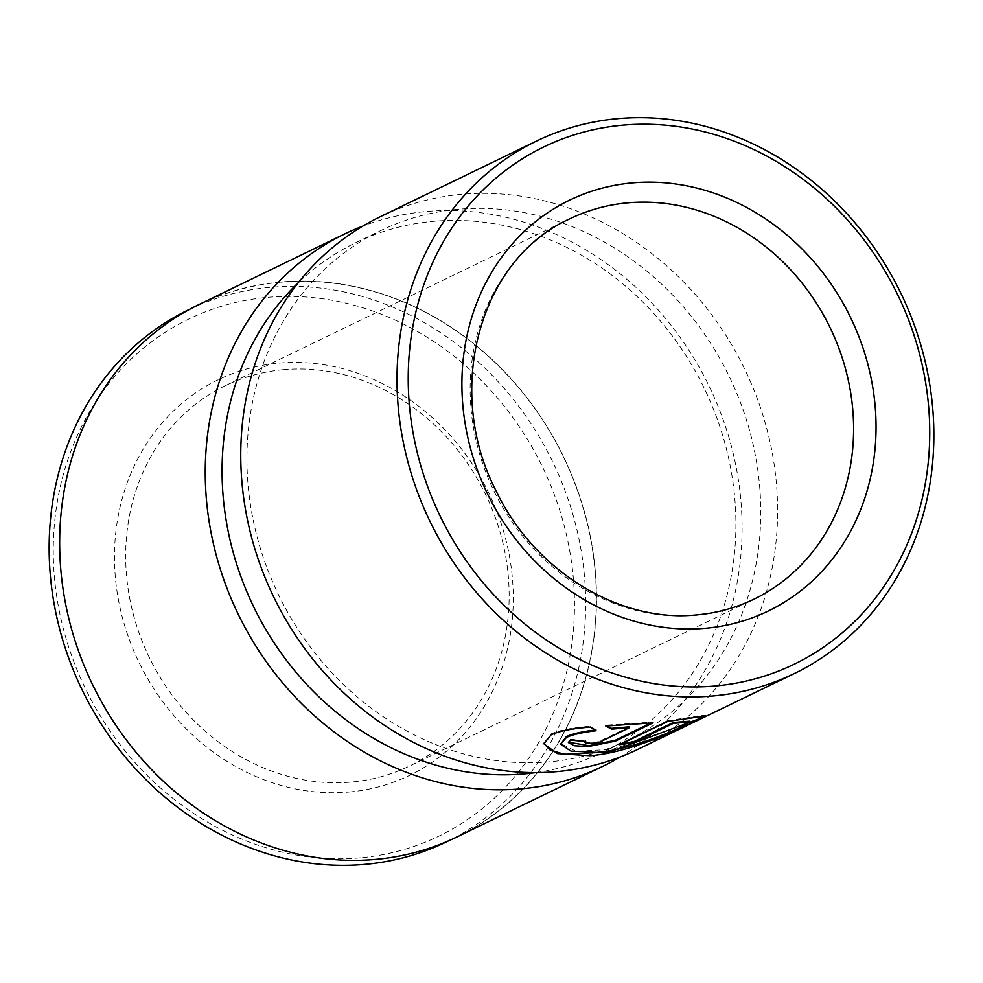 <?xml version="1.0" encoding="UTF-8"?>
<svg xmlns="http://www.w3.org/2000/svg" width="983" height="983" viewBox="0 0 983 983"><rect width="100%" height="100%" fill="white"/><g stroke="black" fill="none" stroke-linecap="round" stroke-linejoin="round"><path stroke-width="0.74" stroke-dasharray="4.92 3.69" d="M360.257 857.815A287.196 253.983 -115.8 0 1 57.407 600.785A287.196 253.983 -115.8 0 1 267.474 297.358A287.196 253.983 -115.8 0 1 570.324 554.4A287.196 253.983 -115.8 0 1 360.257 857.815M446.294 841.952A295.65 261.453 64.2 0 0 570.337 506.036A295.65 261.453 64.2 0 0 269.661 287.392A295.65 261.453 64.2 0 0 188.527 309.792M349.358 792.003A219.75 194.327 64.2 0 0 510.091 559.843A219.75 194.327 64.2 0 0 278.373 363.169A219.75 194.327 64.2 0 0 117.641 595.329A219.75 194.327 64.2 0 0 349.358 792.003M283.288 369.694A211.296 186.856 -115.8 0 1 498.184 525.966A211.296 186.856 -115.8 0 1 409.53 766.027A211.296 186.856 -115.8 0 1 351.545 782.038A211.296 186.856 -115.8 0 1 136.649 625.778A211.296 186.856 -115.8 0 1 225.304 385.705A211.296 186.856 -115.8 0 1 283.288 369.694M689.685 721.166L683.296 725.085L612.618 749.304L576.026 751.282L560.421 743.431M594.899 730.062L595.956 729.939L596.091 730.762M704.393 715.857L705.29 715.108L667.568 720.6L667.703 721.424M595.956 729.939L590.083 726.326C572.487 727.629 559.462 730.172 551.021 733.945L543.808 743.357M280.315 282.232A295.65 261.453 64.2 0 0 199.18 304.632A295.65 261.453 64.2 0 0 75.138 640.535A295.65 261.453 64.2 0 0 375.825 859.179A295.65 261.453 64.2 0 0 456.948 836.791A295.65 261.453 64.2 0 0 580.99 500.875A295.65 261.453 64.2 0 0 280.315 282.232M535.747 772.601A283.141 250.395 64.2 0 0 602.432 752.425A283.141 250.395 64.2 0 0 721.215 430.726A283.141 250.395 64.2 0 0 433.257 221.335A283.141 250.395 64.2 0 0 355.563 242.789A283.141 250.395 64.2 0 0 298.39 282.588M458.115 209.293A283.141 250.395 64.2 0 0 380.421 230.747A283.141 250.395 64.2 0 0 261.625 552.434A283.141 250.395 64.2 0 0 549.583 761.837A283.141 250.395 64.2 0 0 627.289 740.383A283.141 250.395 64.2 0 0 746.072 418.684A283.141 250.395 64.2 0 0 458.115 209.293M620.015 757.057A295.822 261.601 64.2 0 0 723.181 419.753A295.822 261.601 64.2 0 0 425.885 211.542A295.822 261.601 64.2 0 0 362.838 226.115M638.139 749.206A295.822 261.601 64.2 0 0 762.255 413.118A295.822 261.601 64.2 0 0 461.396 194.339A295.822 261.601 64.2 0 0 380.224 216.752M457.021 836.938A295.822 261.601 64.2 0 0 581.137 500.839A295.822 261.601 64.2 0 0 280.29 282.072A295.822 261.601 64.2 0 0 199.107 304.484M650.844 723.046L652.945 722.038L605.663 725.196L606.978 725.945M605.663 725.196L605.798 726.019M652.945 722.038L653.081 722.861M629.452 726.818L600.453 740.863C596.46 743.148 580.683 742.779 585.536 740.518A295.822 261.601 -115.8 0 1 570.472 739.253L570.607 740.076M570.472 739.253L568.383 742.165M584.799 741.305L585.536 740.518L585.684 741.342M590.083 726.326L590.218 727.15M667.568 720.6L619.511 743.873L619.646 744.696M619.511 743.873A295.822 261.601 64.2 0 0 622.067 743.529M225.304 385.705L569.771 218.853A211.296 186.856 64.2 0 0 481.117 458.926A211.296 186.856 64.2 0 0 696.013 615.186A211.296 186.856 64.2 0 0 753.998 599.175L409.53 766.027M600.453 740.863L600.601 741.686M705.29 715.108L705.438 715.931M543.722 742.951L543.845 743.676M191.23 308.49L199.18 304.632M355.563 242.789L380.421 230.747M602.432 752.425L627.289 740.383M448.998 840.637L456.948 836.791M568.248 741.76L568.383 742.583"/><path stroke-width="1.47" d="M191.23 308.49L188.527 309.792A295.65 261.453 64.2 0 0 64.485 645.696A295.65 261.453 64.2 0 0 365.172 864.34A295.65 261.453 64.2 0 0 446.294 841.952L448.998 840.637M560.556 744.254L571.025 751.123L596.706 752.376C627.99 750.164 669.054 732.974 683.431 725.909L689.82 722.001L673.441 723.328L634.121 742.374A295.822 261.601 -115.8 0 1 619.646 744.696L667.703 721.424L705.425 715.931L697.365 720.33C679.364 729.128 629.022 752.966 589.812 755.706L557.275 753.58L543.857 743.775L551.168 734.768C559.597 730.996 572.61 728.452 590.218 727.15L596.091 730.762C582.772 732.274 572.905 734.498 566.466 737.434L560.556 744.254L566.331 736.611C572.757 733.674 582.636 731.45 595.956 729.939M543.808 743.357L549.939 749.857L564.23 754.317L610.062 751.848L697.23 719.507L704.393 715.857M298.39 282.588A283.141 250.395 64.2 0 0 250.997 601.154A283.141 250.395 64.2 0 0 524.725 773.867A283.141 250.395 64.2 0 0 535.747 772.601M362.838 226.115A295.822 261.601 64.2 0 0 344.714 233.954A295.822 261.601 64.2 0 0 220.597 570.054A295.822 261.601 64.2 0 0 521.457 788.821A295.822 261.601 64.2 0 0 602.628 766.408A295.822 261.601 64.2 0 0 620.015 757.057M622.558 125.185A287.368 254.13 64.2 0 0 412.381 428.785A287.368 254.13 64.2 0 0 715.403 685.974A287.368 254.13 64.2 0 0 925.593 382.375A287.368 254.13 64.2 0 0 622.558 125.185M617.643 118.66A295.822 261.601 64.2 0 0 536.472 141.06A295.822 261.601 64.2 0 0 412.356 477.16A295.822 261.601 64.2 0 0 713.216 695.939A295.822 261.601 64.2 0 0 794.387 673.527A295.822 261.601 64.2 0 0 918.503 337.427A295.822 261.601 64.2 0 0 617.643 118.66M585.684 741.342C580.818 743.603 596.583 743.971 600.601 741.686L629.587 727.641L611.598 729.165L605.798 726.019L653.081 722.861L615.358 741.133L588.141 746.564L574.256 745.753L568.383 742.583L570.607 740.076A295.822 261.601 64.2 0 0 585.684 741.342L584.934 742.128L584.799 741.305M536.472 141.06L380.224 216.752A295.822 261.601 64.2 0 0 256.108 552.851A295.822 261.601 64.2 0 0 556.968 771.618A295.822 261.601 64.2 0 0 638.139 749.206L794.387 673.527M344.714 233.954L199.107 304.484A295.822 261.601 64.2 0 0 75.003 640.572A295.822 261.601 64.2 0 0 375.85 859.351A295.822 261.601 64.2 0 0 457.021 836.938L602.628 766.408M606.978 725.945L611.463 728.342L629.452 726.818L629.587 727.641M611.463 728.342L611.598 729.165M568.383 742.165L588.903 745.692L615.223 740.31L650.844 723.046M622.067 743.529A295.822 261.601 64.2 0 0 633.986 741.551L634.121 742.374M633.986 741.551L673.306 722.493L673.441 723.328M673.306 722.493L689.685 721.166L689.82 722.001M753.998 599.175A211.296 186.856 64.2 0 0 842.64 359.114A211.296 186.856 64.2 0 0 627.744 202.842A211.296 186.856 64.2 0 0 569.771 218.853C480.011 258.799 443.37 389.465 496.12 490.947C534.31 571.184 619.868 623.21 697.217 614.842C717.258 613.011 736.181 607.789 753.998 599.175M632.118 182.912A228.203 201.81 64.2 0 0 465.205 424.005A228.203 201.81 64.2 0 0 705.843 628.235A228.203 201.81 64.2 0 0 872.757 387.155A228.203 201.81 64.2 0 0 632.118 182.912M615.223 740.31L615.358 741.133"/></g></svg>
